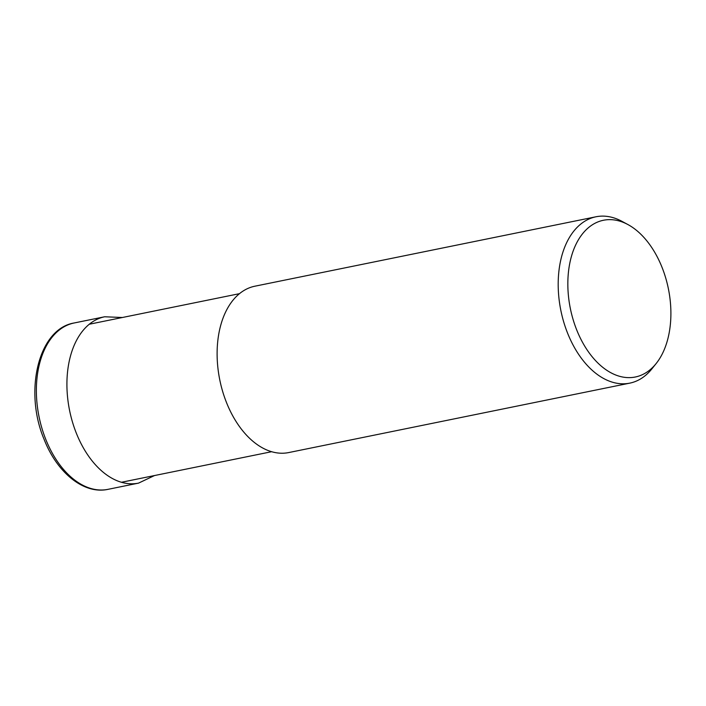 <?xml version="1.0" encoding="UTF-8"?>
<svg xmlns="http://www.w3.org/2000/svg" width="706" height="706" viewBox="0 0 706 706"><rect width="100%" height="100%" fill="white"/><g stroke="black" fill="none" stroke-linecap="round" stroke-linejoin="round"><path stroke-width="1.06" d="M656.174 363.511L651.938 368.806A84.879 53.074 -101.5 0 1 629.805 383.137A84.879 53.074 -101.5 0 1 567.659 333.329A84.879 53.074 -101.5 0 1 595.943 216.786A84.879 53.074 -101.5 0 1 621.924 221.322L627.89 224.543A79.981 50.011 -101.5 0 1 661.972 267.195A79.981 50.011 -101.5 0 1 656.174 363.511A79.981 50.011 -101.5 0 1 576.767 330.081A79.981 50.011 -101.5 0 1 575.972 244.329A79.981 50.011 -101.5 0 1 627.89 224.543M629.805 383.137L288.728 452.564A84.879 53.074 -101.5 0 1 226.582 402.755A84.879 53.074 -101.5 0 1 254.866 286.204L595.943 216.786M107.983 489.346C83.837 494.65 57.054 472.667 44.143 439.45C23.775 391.53 38.283 328.828 74.13 322.986A84.879 53.074 -101.5 0 0 60.292 329.243A84.879 53.074 -101.5 0 0 45.837 439.538A84.879 53.074 -101.5 0 0 107.983 489.346L138.535 483.125A84.879 53.074 -101.5 0 1 76.389 433.325A84.879 53.074 -101.5 0 1 90.836 323.03A84.879 53.074 -101.5 0 1 104.673 316.773L122.367 317.506M154.535 475.535L138.535 483.125M74.13 322.986L104.673 316.773M89.283 324.239L239.475 293.67M121.441 482.277L271.633 451.708"/></g></svg>
